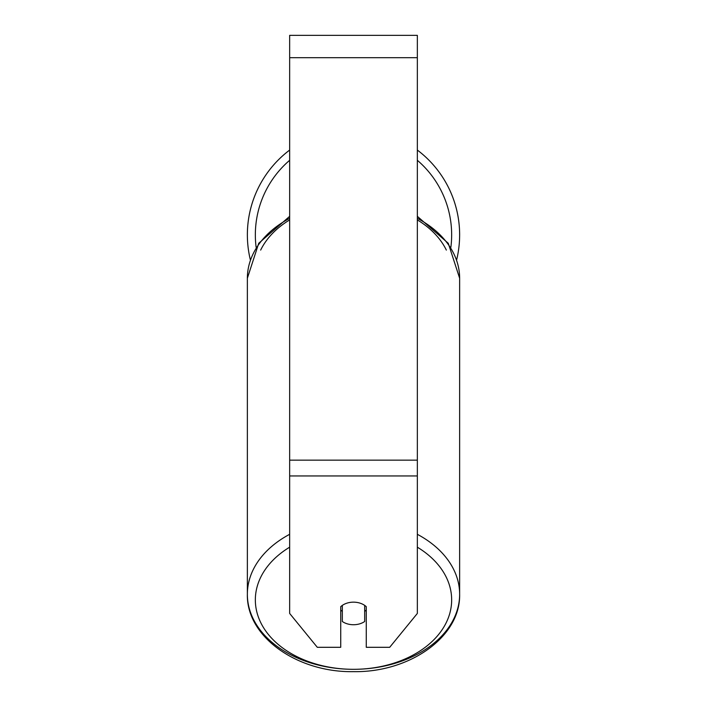 <?xml version="1.0" encoding="UTF-8"?>
<svg xmlns="http://www.w3.org/2000/svg" width="707" height="707" viewBox="0 0 707 707"><rect width="100%" height="100%" fill="white"/><g stroke="black" fill="none" stroke-linecap="round" stroke-linejoin="round"><path stroke-width="1.06" d="M353.5 624.732A15.961 11.285 0 0 1 342.329 621.506L342.329 605.386A15.961 11.285 0 0 1 353.5 602.161A15.961 11.285 0 0 1 364.671 605.386L364.671 621.506A15.961 11.285 0 0 1 353.5 624.732M342.329 611.352A15.961 11.285 0 0 1 340.73 610.061M366.27 610.061A15.961 11.285 0 0 1 364.671 611.352M417.342 475.952L417.342 35.35L289.658 35.35L289.658 613.446L317.302 647.303L340.73 647.303L340.73 606.677A15.961 11.285 0 0 1 366.27 606.677L366.27 647.303L389.698 647.303L417.342 613.446L417.342 475.952L289.658 475.952M459.638 234.857A106.138 106.138 0 0 0 417.342 150.07A106.138 106.138 0 0 1 456.634 259.902M250.366 259.902A106.138 106.138 0 0 1 289.658 150.07A106.138 106.138 0 0 0 247.362 234.857M289.658 534.306A106.138 75.048 180 0 0 247.362 594.26A106.138 75.048 180 0 0 353.5 669.317A98.158 69.41 0 0 1 261.431 623.972A98.158 69.41 0 0 1 289.658 547.183M289.658 216.342L258.718 243.288L247.362 278.266A106.138 75.048 0 0 1 289.658 218.313M289.658 219.904A98.158 69.41 180 0 0 260.662 250.092M417.342 547.183A98.158 69.41 0 0 1 445.569 623.972A98.158 69.41 0 0 1 353.5 669.317A106.138 75.048 180 0 0 459.638 594.26A106.138 75.048 180 0 0 417.342 534.306M417.342 218.313A106.138 75.048 0 0 1 459.638 278.266L459.638 594.26C460.672 637.122 409.256 672.649 353.5 671.65C297.744 672.649 246.328 637.122 247.362 594.26L247.362 278.266M446.338 250.092A98.158 69.41 180 0 0 417.342 219.904M417.342 57.691L289.658 57.691M417.342 460.16L289.658 460.16M289.658 160.295A98.158 98.158 0 0 0 256.137 247.317M450.863 247.317A98.158 98.158 0 0 0 417.342 160.295M417.342 216.342L448.282 243.288L459.638 278.266"/></g></svg>
